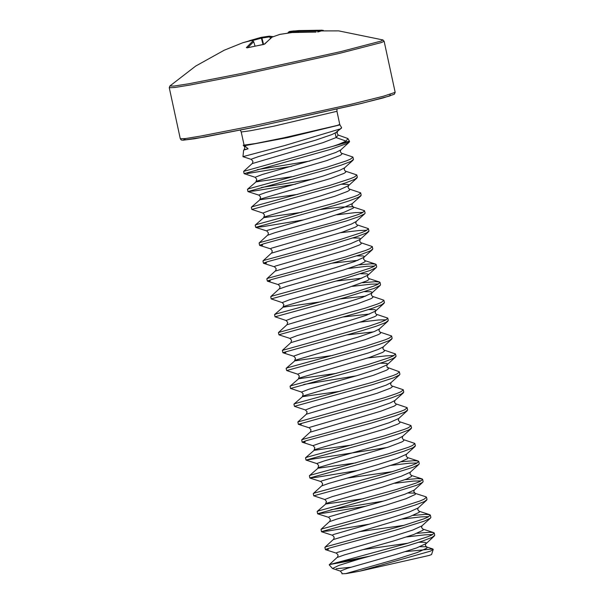 <?xml version="1.0" encoding="UTF-8"?>
<svg xmlns="http://www.w3.org/2000/svg" width="604" height="604" viewBox="0 0 604 604"><rect width="100%" height="100%" fill="white"/><g stroke="black" fill="none" stroke-linecap="round" stroke-linejoin="round"><path stroke-width="0.91" d="M320.565 30.97L298.414 31.393L288.999 32.382L289.437 31.506L293.627 30.985L338.723 30.872L382.898 39.962L381.109 41.064L340.943 51.536L242.566 73.243L188.629 83.767L173.99 86.07L169.89 86.017L169.294 87.746L180.324 138.761L185.647 138.527L200.739 136.089L253.642 125.738L350.765 104.341L383.578 96.179L395.19 92.306L394.352 94.224L383.464 97.825L360.981 103.533L254.488 127.195L204.869 136.942L183.035 140.234L181.306 139.985L180.324 138.761M316.028 32.087L292.072 32.51L279.946 34.337L272.193 37.086L264.235 44.266L247.096 47.829M247.421 47.799L246.998 47.882M322.015 30.593L318.014 31.936M251.249 159.38L242.944 156.67L243.631 150.109L248.085 148.826L244.612 145.73L287.829 137.523L339.954 124.915L341.615 127.754L335.175 133.129L336.141 137.599L346.054 141.125L347.942 138.558L338.232 135.062L337.009 133.363L337.462 131.74L332.004 134.571L315.311 140.302L258.474 156.61L251.151 159.214L252.917 161.306L252.532 163.208L243.646 171.385L244.099 173.688L255.122 177.282L256.791 179.207L255.99 181.585L256.474 181.804L293.959 176.474M242.944 156.67L284.605 145.549L339.35 129.211M346.054 141.125L338.618 144.348L349.422 141.094L349.218 142.212L347.021 143.533L330.758 149.377L244.099 173.688M349.603 141.63L243.661 171.377M247.081 173.544L291.747 166.221M349.218 142.212L340.709 149.951L340.309 151.717L341.403 153.167L352.902 157.01L353.468 159.411L350.894 161.434L341.517 165.035L326.56 169.724L248.002 191.521L255.069 190.856L295.62 184.122M257.342 169.656L309.89 161.011M352.985 157.176L350.411 159.192L346.522 160.838L326.077 167.482L248.78 188.735L247.489 189.354L247.972 191.589M353.091 160.105L344.582 167.844L344.182 169.618L345.277 171.06L356.775 174.911L357.341 177.312L354.759 179.328L345.39 182.937L330.433 187.618L251.876 209.422L262.861 213.076L264.529 215.001L263.729 217.387L264.22 217.606L301.698 212.268M261.215 187.557L313.755 178.912M356.858 175.077L354.276 177.093L350.396 178.739L329.95 185.383L252.646 206.636L251.355 207.255L251.838 209.49M348.455 185.745L348.047 187.519L349.142 188.961L360.641 192.812L361.207 195.213L358.633 197.229L349.263 200.838L334.306 205.519L255.741 227.323L262.808 226.651L303.359 219.916M360.724 192.97L358.149 194.994L354.261 196.64L333.823 203.284L256.519 224.537L255.228 225.149L255.711 227.391M336.843 214.767L355.303 212.616L362.996 212.389M320.377 209.52L340.309 207.081L352.381 206.711L364.514 210.705L365.08 213.114L364.657 213.846L358.617 216.776L346.235 220.973L263.91 243.722L259.614 245.224L262.559 245.141M364.597 210.871L362.022 212.895L358.134 214.533L337.689 221.185L260.384 242.431L259.093 243.05L259.577 245.284M340.709 232.661L359.176 230.509L366.862 230.29M364.703 213.808L356.194 221.547L355.786 223.314L356.881 224.763L368.38 228.606L368.946 231.007L366.371 233.031L357.002 236.632L333.091 243.918L267.783 261.623L263.48 263.118L266.432 263.042M368.463 228.773L365.888 230.788L362 232.434L341.562 239.086L264.258 260.332L262.966 260.951L263.45 263.185M353.015 237.946L359.154 238.036L360.392 238.542L359.659 241.215L360.754 242.657L372.253 246.507L372.819 248.908L370.244 250.932L360.867 254.533L336.957 261.819L271.649 279.524L267.353 281.019L270.298 280.943M372.336 246.674L369.761 248.689L365.873 250.335L345.428 256.979L268.131 278.233L266.84 278.852L267.323 281.087M348.455 268.463L366.915 266.311L374.601 266.085M358.821 264.831L371.369 263.797L375.567 264.091L376.209 264.575L376.692 266.809L376.307 267.504L370.222 270.471L340.83 279.712L271.219 298.92L282.211 302.574L283.88 304.499L283.08 306.885L283.57 307.104L321.049 301.766M376.209 264.575L373.627 266.591L369.739 268.236L349.301 274.88L271.996 296.134L270.705 296.745L271.188 298.988M352.321 286.364L370.781 284.212L378.474 283.986M362.694 282.732L375.243 281.698L379.44 281.993L380.075 282.468L380.558 284.711L380.18 285.405L374.095 288.372L344.703 297.613L275.092 316.821L286.085 320.475L287.746 322.4L286.998 324.726L278.444 332.547L279.003 334.835L289.95 338.376L291.619 340.301L290.871 342.627L282.347 350.38L282.868 352.736L285.783 352.54M380.075 282.468L377.5 284.492L373.612 286.13L353.166 292.781L275.869 314.027L274.578 314.646L275.062 316.889M364.62 291.649L370.765 291.732L372.004 292.238L371.271 294.911L372.366 296.36L383.865 300.203L384.431 302.604L381.856 304.627L372.479 308.236L357.523 312.917L278.927 334.782M383.948 300.369L381.366 302.393L377.485 304.031L365.103 308.229L278.489 332.472M360.059 322.159L378.527 320.007L386.213 319.788M368.493 309.55L374.639 309.633L375.877 310.139L375.137 312.812L376.232 314.261L387.73 318.104L388.296 320.505L385.722 322.528L376.352 326.13L361.396 330.818L282.8 352.683M387.813 318.27L385.239 320.286L381.351 321.932L368.969 326.13L282.355 350.373M387.919 321.2L379.41 328.938L379.01 330.713L380.105 332.155L391.603 336.005L392.17 338.406L389.595 340.422L380.218 344.031L365.261 348.712L286.704 370.516L297.689 374.17L299.358 376.096L298.557 378.481L299.048 378.7L336.534 373.363M391.686 336.171L389.112 338.187L385.224 339.833L364.778 346.477L287.474 367.73L286.183 368.349L286.673 370.584M367.798 357.961L386.266 355.809L393.951 355.582M391.792 339.101L383.283 346.839L382.876 348.614L383.978 350.056L395.477 353.906L396.035 356.307L393.461 358.323L384.091 361.932L369.135 366.613L290.569 388.417L301.562 392.071L303.231 393.997L302.43 396.383L302.914 396.601L340.399 391.264M395.552 354.065L392.978 356.088L389.089 357.727L368.651 364.378L291.347 385.631L290.056 386.243L290.539 388.485M380.105 363.246L386.243 363.329L387.481 363.842L386.847 365.239L387.119 367.338L399.342 371.8L399.908 374.201L399.486 374.941L393.446 377.87L373 384.514L294.442 406.311L305.428 409.973L307.096 411.898L306.349 414.223L297.825 421.977L298.353 424.333L301.26 424.136M303.782 384.446L356.33 375.801M399.425 371.966L396.851 373.989L392.962 375.628L372.517 382.279L295.22 403.525L293.929 404.144L294.412 406.379M399.531 374.903L391.022 382.642L390.614 384.408L391.717 385.858L403.215 389.701L403.782 392.102L401.199 394.125L391.83 397.726L376.873 402.415L298.278 424.28M403.298 389.867L400.716 391.883L396.828 393.529L384.454 397.726L297.84 421.969M403.404 392.796L394.895 400.535L394.488 402.309L395.582 403.751L407.081 407.602L407.647 410.003L405.073 412.026L395.703 415.627L371.792 422.913L306.477 440.618L302.181 442.113L305.133 442.037M407.164 407.768L404.589 409.784L400.701 411.43L380.256 418.074L302.959 439.327L301.668 439.946L302.151 442.181M398.761 418.436L398.361 420.21L399.455 421.652L410.954 425.503L411.52 427.904L408.946 429.92L399.569 433.529L384.612 438.21L306.017 460.082L387.149 447.458M411.037 425.661L408.463 427.685L404.574 429.331L384.129 435.975L306.824 457.228L305.533 457.84L306.017 460.082M411.143 428.598L402.634 436.337L402.226 438.111L403.321 439.553L414.82 443.396L415.386 445.805L412.811 447.821L403.442 451.43L388.485 456.111L309.92 477.915L316.987 477.243L357.538 470.508M414.903 443.562L412.328 445.586L408.44 447.224L388.002 453.876L310.698 475.121L309.407 475.741L309.89 477.983M391.022 465.352L409.482 463.2L417.175 462.981M401.396 461.728L413.936 460.693L418.142 460.988L418.776 461.464L419.259 463.698L418.882 464.393L412.796 467.36L383.397 476.609L313.793 495.809L324.778 499.47L326.447 501.396L325.647 503.774L326.137 503.993L363.623 498.662M418.776 461.464L416.201 463.487L412.313 465.125L391.868 471.777L314.563 493.023L313.28 493.642L313.763 495.876M394.888 483.253L413.355 481.101L421.041 480.882M405.261 479.629L417.809 478.587L422.007 478.889L422.641 479.365L423.132 481.599L422.747 482.294L416.662 485.261L387.27 494.51L317.659 513.71L324.726 513.045L365.277 506.311M422.641 479.365L420.067 481.38L416.179 483.026L395.741 489.67L318.436 510.924L317.145 511.543L317.628 513.778M408.274 493.007L414.306 493.098L425.88 496.782L426.515 497.266L426.998 499.5L424.423 501.516L415.046 505.125L400.09 509.806L321.532 531.611L328.599 530.939L369.15 524.212M330.871 509.746L383.419 501.101M426.515 497.266L423.94 499.281L420.052 500.927L399.606 507.571L322.309 528.825L321.018 529.444L321.502 531.679M402.634 519.055L421.094 516.903L428.787 516.677M413 515.423L425.548 514.389L429.754 514.683L430.388 515.159L430.871 517.401L430.493 518.096L424.408 521.063L395.008 530.304L329.701 548.009L325.405 549.512L328.349 549.429M430.388 515.159L427.806 517.183L423.925 518.821L403.48 525.472L326.175 546.726L324.884 547.337L325.367 549.58M406.5 536.948L424.959 534.804L432.653 534.578M416.873 533.324L429.421 532.29L433.619 532.585L434.253 533.06L434.737 535.295L432.162 537.318L422.792 540.927L407.836 545.608L358.164 559.402L330.214 564.453L336.519 562.702L369.935 556.148M434.253 533.06L431.679 535.084L427.791 536.722L407.353 543.374L336.519 562.702M418.799 542.241L424.944 542.324L426.182 542.83L425.926 543.668L416.541 547.956L397.009 554.208L347.489 568.296L340.263 571.067L332.487 568.492L338.814 565.427L358.164 559.402M330.214 564.453L329.172 564.838L332.487 568.492M429.142 555.476L431.558 554.555L433.196 549.444L430.425 551.158L359.818 571.135L429.142 555.476M351.113 567.239L336.232 568.757M405.488 551.626L432.758 548.961L433.196 549.444M359.818 571.135L346.394 573.551L341.955 573.8L341.924 572.985L340.263 571.067M333.091 146.243L338.618 144.348M244.612 145.73L244.061 145.134L255.59 143.503L284.356 137.735L337.296 125.406L339.773 124.439L336.926 111.272L273.876 126.168L250.313 130.774L241.215 131.966L240.324 130.094M336.141 137.599L338.232 135.062L336.141 137.599L322.868 142.672L252.17 163.631M243.178 145.156L244.952 147.127L244.144 149.633L248.085 148.826L243.646 150.086M289.067 32.903L288.72 32.427L289.437 31.506L288.131 32.495M246.341 47.648L252.691 41.117L253.718 41.653L247.716 47.701M272.351 37.003L270.116 36.753L261.351 38.097L261.102 37.357L249.248 40.8M292.109 32.51L315.952 32.08M292.072 32.51L279.743 34.405M279.939 34.337L272.004 37.146M317.712 31.982L323.291 30.359M265.133 43.767L263.321 44.515M298.535 32.11L298.61 30.562L322.249 30.2M263.185 44.537L247.489 47.754M298.255 32.125L298.61 30.562L289.422 31.506M253.718 41.661L255.077 46.032L253.718 41.653L251.619 40.196L253.672 41.676L255.031 46.04M252.291 40.279L242.778 42.71L251.709 40.174M270.554 38.226L269.331 36.164M270.426 38.331L269.286 36.164L261.215 37.342M263.586 44.424L261.902 37.969L261.162 37.35L249.339 40.778M224.212 50.192L242.778 42.71L224.212 50.192L195.719 66.085L169.89 86.017M382.898 39.962L384.159 41.291L381.29 42.612L339.735 53.326L242.612 74.715L189.709 85.066L174.616 87.505L169.294 87.746M390.124 94.322L390.041 95.915L360.875 103.556L254.503 127.195M254.473 127.202L194.986 138.663L183.027 140.196L185.76 138.512M340.709 149.951L335.877 152.465L319.184 158.203L262.347 174.511L255.122 177.282M344.582 167.852L339.75 170.366L323.057 176.096L266.213 192.412L258.889 195.009L260.656 197.108L259.863 199.486L260.347 199.705L297.832 194.375M341.403 184.25L347.549 184.341L348.787 184.847L348.523 185.677L339.138 189.973L319.607 196.224L270.086 210.313L262.861 213.076M360.83 195.907L352.321 203.646L343.012 207.867L323.48 214.118L267.647 230.267L266.636 230.811L268.402 232.902L268.017 234.805L259.139 242.974M356.194 221.547L351.354 224.061L334.661 229.799L271.513 248.161L270.501 248.712L272.268 250.803L271.883 252.706L263.012 260.875M368.568 231.702L360.059 239.448L350.75 243.669L331.219 249.92L275.386 266.062L274.375 266.606L276.141 268.704L275.756 270.607L266.877 278.776M356.881 255.847L363.027 255.937L364.265 256.443L364.008 257.274L354.623 261.57L335.084 267.821L279.252 283.963L278.24 284.507L280.007 286.598L279.622 288.508L270.751 296.67M360.754 273.748L366.892 273.831L368.138 274.344L367.874 275.175L358.489 279.471L338.957 285.722L289.437 299.811L282.211 302.574M380.18 285.405L371.671 293.144L362.362 297.364L342.823 303.616L293.302 317.704L286.085 320.475M384.053 303.299L375.537 311.045L366.228 315.265L346.696 321.517L297.176 335.605L289.95 338.376M379.41 328.946L374.578 331.46L357.885 337.191L301.049 353.506L293.725 356.103L295.492 358.202L294.692 360.58L295.175 360.799L332.661 355.469M383.283 346.839L378.444 349.361L368.342 352.993L304.914 371.407L297.689 374.17M395.658 357.002L387.149 364.74L377.84 368.961L358.308 375.212L308.787 389.301L301.562 392.071M391.022 382.642L386.183 385.156L369.497 390.894L312.653 407.202L305.428 409.973M394.888 400.543L390.056 403.057L373.363 408.795L310.214 427.156L309.203 427.7L310.969 429.799L310.584 431.701L301.706 439.871M407.27 410.697L398.761 418.444L389.452 422.664L369.92 428.916L320.399 443.004L313.076 445.601L314.843 447.692L314.042 450.078L314.525 450.297L352.011 444.959M402.626 436.337L397.794 438.859L381.101 444.589L324.265 460.905L316.941 463.502L318.708 465.593L317.908 467.979L318.399 468.198L355.877 462.86M415.008 446.499L406.5 454.238L397.19 458.459L377.659 464.71L321.826 480.852L320.815 481.403L322.581 483.494L322.196 485.397L313.317 493.566M347.791 477.983L392.381 471.626M418.882 464.393L410.373 472.139L401.064 476.36L381.524 482.611L332.004 496.699L324.778 499.47M422.747 482.294L414.238 490.04L404.929 494.261L385.397 500.512L329.565 516.654L328.553 517.198L330.32 519.289L329.935 521.199L321.056 529.361M426.62 500.195L418.111 507.934L408.802 512.162L389.263 518.413L333.431 534.555L332.419 535.099L334.186 537.19L333.801 539.1L324.929 547.262M359.403 531.679L403.985 525.321M430.493 518.096L421.985 525.835L412.668 530.055L393.136 536.307L337.304 552.456L336.292 553L338.059 555.091L337.674 556.994L329.18 564.816M363.268 549.58L407.859 543.222M341.403 153.167L342.015 153.522L341.751 154.352L340.007 155.5L326.741 160.573L257.002 181.041L247.527 189.278M345.277 171.06L345.881 171.423L345.624 172.253L343.88 173.401L330.607 178.474L260.875 198.942L251.4 207.172M349.142 188.961L349.754 189.316L349.489 190.154L347.753 191.302L334.48 196.376L264.741 216.844L255.266 225.073M352.321 203.646L351.921 205.42L353.619 207.217L353.363 208.048L343.978 212.344L324.446 218.595L274.926 232.683L267.647 235.228M356.889 224.763L357.493 225.118L357.236 225.949L355.492 227.096L342.219 232.17L271.521 253.129M360.754 242.657L361.366 243.019L361.101 243.85L359.357 244.998L346.092 250.071L275.394 271.03M331.989 263.216L357.968 260.316M372.442 249.603L363.933 257.342L363.525 259.116L365.231 260.92L364.975 261.751L360.067 264.341L343.374 270.071L286.53 286.379L279.259 288.931M335.862 281.117L361.834 278.218M376.307 267.504L367.798 275.243L367.398 277.017L369.104 278.814L368.84 279.652L367.096 280.8L347.24 287.972L284.091 306.334L274.616 314.571M339.727 299.018L365.707 296.119M372.366 296.36L372.97 296.715L372.713 297.546L370.969 298.693L357.696 303.767L286.998 324.726M343.601 316.919L369.572 314.012M376.232 314.261L376.843 314.616L376.586 315.447L374.842 316.594L361.57 321.668L290.871 342.627M347.474 334.82L373.446 331.913M380.105 332.155L380.709 332.517L380.452 333.348L378.708 334.495L365.435 339.569L295.703 360.037L286.228 368.266M383.97 350.056L384.582 350.411L384.325 351.249L382.581 352.396L369.308 357.47L299.569 377.938L290.101 386.167M387.844 367.957L388.455 368.312L388.191 369.142L386.447 370.29L373.181 375.363L303.442 395.831L293.967 404.068M391.709 385.858L392.321 386.213L392.064 387.043L390.32 388.191L377.047 393.264L306.349 414.223M395.582 403.751L396.194 404.114L395.93 404.944L394.186 406.092L380.92 411.165L310.222 432.124M399.455 421.652L400.059 422.015L399.803 422.845L398.059 423.993L384.786 429.066L315.054 449.535L305.579 457.764M403.329 439.553L403.933 439.908L403.676 440.746L401.932 441.894L388.659 446.96L318.92 467.428L309.444 475.665M406.5 454.238L406.099 456.005L407.798 457.809L407.541 458.64L398.157 462.936L378.625 469.187L329.104 483.276L321.826 485.82M410.373 472.139L409.965 473.906L411.671 475.71L411.415 476.541L406.507 479.131L382.491 487.088L326.658 503.23L317.191 511.467M414.238 490.033L413.838 491.807L415.544 493.611L415.28 494.442L405.896 498.738L386.364 504.989L336.843 519.078L329.573 521.622M418.111 507.934L417.711 509.708L419.41 511.505L419.153 512.343L409.769 516.631L333.438 539.523M421.985 525.835L421.577 527.602L423.283 529.406L423.026 530.236L413.634 534.532L394.102 540.784L344.582 554.872L337.311 557.416M419.886 546.711L425.911 546.801L427.149 547.307L426.892 548.138L417.507 552.433L397.976 558.685L345.609 573.641M335.175 133.129L341.464 128.116M288.788 32.933L288.72 32.427L288.01 33.046M263.027 44.53L261.351 38.097L252.653 40.528M384.159 41.291L395.19 92.306M244.061 145.134L241.215 131.966M339.954 124.915L339.773 124.439M347.942 138.558L349.422 141.094M364.627 260.558L375.567 264.091M368.493 278.459L379.44 281.993M407.194 457.454L418.142 460.988M411.067 475.356L422.007 478.889M418.806 511.15L429.754 514.683M422.672 529.051L433.619 532.585M434.359 535.997L425.548 544.234L425.45 545.503L426.545 546.952L432.758 548.961M325.443 549.632L336.39 553.166M321.57 531.731L332.525 535.265M317.704 513.83L328.651 517.364M309.958 478.036L320.913 481.569M306.092 460.135L317.04 463.668M302.219 442.234L313.174 445.767M298.353 424.333L309.301 427.874M282.868 352.736L293.823 356.269M267.391 281.139L278.338 284.673M263.518 263.238L274.473 266.779M259.652 245.345L270.6 248.878M255.779 227.444L266.734 230.977M356.964 178.006L348.448 185.745M248.04 191.642L258.995 195.175M336.926 111.272L336.964 109.196M271.876 37.214L264.711 43.986M273.204 36.663L269.286 36.164L261.102 37.357"/></g></svg>

